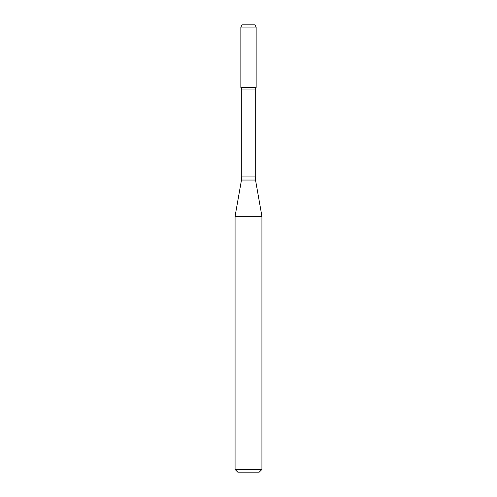<?xml version="1.0" encoding="UTF-8"?>
<svg xmlns="http://www.w3.org/2000/svg" width="497" height="497" viewBox="0 0 497 497"><rect width="100%" height="100%" fill="white"/><g stroke="black" fill="none" stroke-linecap="round" stroke-linejoin="round"><path stroke-width="0.75" d="M241.747 89.019L255.253 89.019L255.253 176.932L241.747 176.932L241.747 89.019L240.852 87.472L256.148 87.472L256.148 27.087L240.852 27.087L242.145 24.85L254.855 24.85L256.148 27.087M248.5 216.294L261.919 216.294L255.526 180.038L241.474 180.038L235.081 216.294L248.5 216.294M261.919 469.466L259.235 472.15L237.765 472.15L235.081 469.466L261.919 469.466L261.919 216.294M240.852 27.087L240.852 87.472L256.148 87.472L255.253 89.019M255.253 176.932L255.526 180.038M241.747 176.932L241.474 180.038M235.081 469.466L235.081 216.294"/></g></svg>
